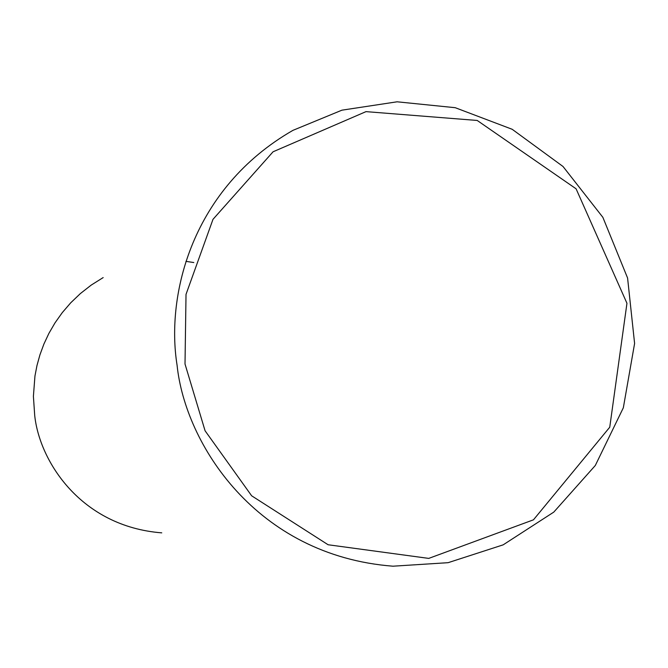 <?xml version="1.0" encoding="UTF-8"?>
<svg xmlns="http://www.w3.org/2000/svg" width="668" height="668" viewBox="0 0 668 668"><rect width="100%" height="100%" fill="white"/><g stroke="black" fill="none" stroke-linecap="round" stroke-linejoin="round"><path stroke-width="1" d="M177.078 365.229C165.748 294.655 192.075 188.276 292.943 130.352L341.933 110.17L397.084 101.803L455.234 107.698L512.181 129.291L563.015 166.491L602.862 217.325L627.586 278.03L634.6 343.452L623.336 407.781L595.305 465.479L553.789 512.105L503.163 544.846L448.111 562.681L392.984 566.197C256.069 555.617 185.136 443.686 177.078 365.229M161.756 532.855C80.836 526.518 39.404 461.162 34.703 415.362L33.4 396.341L34.953 376.017L36.982 365.496L39.938 354.825L43.888 344.095L48.889 333.399L55.01 322.861L62.283 312.616L70.733 302.796L80.377 293.569L91.199 285.102L103.164 277.587M185.946 261.355L193.812 262.549M185.011 364.002L186.021 294.363L212.992 219.338L273.062 151.786L365.997 111.631L477.211 120.457L576.092 188.81L626.951 303.28L609.75 427.203L533.465 519.821L428.739 558.398L328.105 544.754L251.644 495.798L205.076 430.776L185.011 364.002"/></g></svg>
